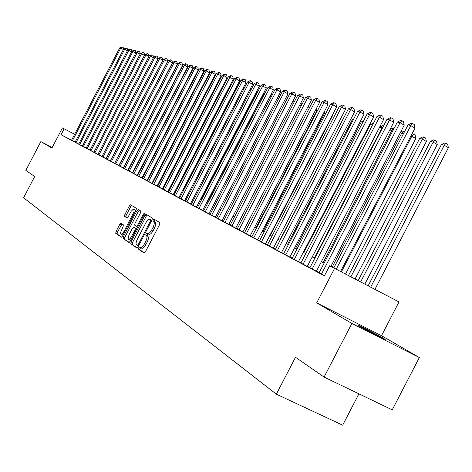 <?xml version="1.0" encoding="UTF-8"?>
<svg xmlns="http://www.w3.org/2000/svg" width="472" height="472" viewBox="0 0 472 472"><rect width="100%" height="100%" fill="white"/><g stroke="black" fill="none" stroke-linecap="round" stroke-linejoin="round"><path stroke-width="0.71" d="M138.679 247.812L138.497 249.11L144.066 252.98L145.388 251.83L159.625 224.495L159.866 222.642L154.102 219.132L153.188 219.958L153.011 221.232L153.748 221.687C154.639 222.613 154.379 224.572 152.963 227.563L151.783 229.823C150.19 232.631 148.798 233.876 147.618 233.569L146.839 233.068L145.936 233.882L145.754 235.168L146.479 235.646C147.358 236.608 147.081 238.584 145.665 241.575L144.491 243.835C142.91 246.62 141.529 247.859 140.361 247.54L139.576 247.003L138.679 247.812M140.762 247.741L140.113 248.52L139.93 249.818L144.45 252.957M155.306 219.863L154.609 220.678L154.438 221.952L155.176 222.406L153.748 221.687M148.06 233.787L147.364 234.596L147.187 235.888L147.913 236.36L146.479 235.646M360.154 326.547C366.703 330.406 387.671 341.179 384.999 339.315L383.14 338.164C376.402 334.217 355.982 323.727 358.419 325.462L360.154 326.547M120.968 223.262L119.752 224.371L116.006 231.557L115.734 233.304L121.345 237.198L122.561 236.077L136.101 210.081L136.355 208.335L130.567 204.813L129.352 205.945L124.826 214.624L124.567 216.353L126.997 217.917L128.219 216.784L131.204 211.238L132.998 209.462L134.018 209.674L133.971 211.893L124.195 231.18L122.437 233.616L120.944 234.177L120.578 232.46L123.103 226.607L123.369 224.855L120.968 223.262M71.561 140.202L61.047 134.75L64.157 128.797L62.44 127.906L51.92 148.066L40.852 141.6L25.836 170.374L34.692 176.516L23.6 197.774L276.338 394.173L342.678 425.172L358.921 393.837M324.069 377.069L351.882 323.456L419.348 357.54L392.238 409.867L324.069 377.069L295.496 357.263L276.338 394.173M419.348 357.54L381.512 335.686L316.688 302.877L351.882 323.456M316.688 302.877L334.607 268.356L329.639 265.795L324.406 275.866L61.047 134.75M131.057 241.941L130.791 243.758L136.78 247.918L138.072 246.779L152.084 219.875L152.332 218.058L146.131 214.282L144.857 215.444L131.057 241.941L132.467 242.637L132.201 244.461L137.151 247.894M128.921 242.46L123.133 238.443L123.404 236.661L136.974 210.612L138.219 209.468L140.768 211.019L140.514 212.783L134.968 223.427L134.709 225.209L136.402 226.306L137.659 225.162L143.464 214.011L144.355 213.202L144.184 214.453L130.184 241.339L128.98 242.49M52.244 147.441L40.852 141.6M319.119 272.769L324.512 275.666M316.393 271.294L393.731 122.342L389.589 119.917L387.028 119.233L309.856 267.836L308.263 266.987L316.405 271.27M300.876 263.004L307.301 266.397M292.138 258.326L298.452 261.659M289.843 257.075L363.995 114.342L359.983 112.011L357.628 111.38L283.631 253.794L282.167 253.016L289.855 257.057M281.477 252.597L354.619 111.823L350.655 109.516L348.365 108.902L275.371 249.375L273.943 248.608L281.489 252.579M273.341 248.237L345.504 109.368L341.581 107.091L339.35 106.495L267.329 245.068L265.942 244.325L273.347 248.219M265.417 243.994L336.63 106.985L332.742 104.731L330.571 104.153L259.5 240.879L258.154 240.154L265.429 243.977M251.889 236.779L257.712 239.847M250.189 235.847L319.573 102.395L315.762 100.194L313.703 99.645L244.461 232.82L243.18 232.135L250.201 235.829M237.233 228.932L242.879 231.905M230.183 225.156L236.979 228.749L235.746 228.088L303.378 98.04L299.643 95.887L231.917 226.106M223.309 221.474L228.79 224.365M221.993 220.748L287.979 93.898L284.321 91.798L282.457 91.297L216.595 217.899L215.438 217.279L222.005 220.731M210.058 214.382L215.385 217.185M203.674 210.966L208.925 213.727M197.443 207.627L203.692 210.931L202.618 210.353L266.261 88.052L262.703 86.022L198.977 208.471M191.355 204.37L196.458 207.055M247.475 81.951L250.06 80.677L250.726 80.854L249.133 82.394L247.475 81.951L185.402 201.202L184.375 200.647L191.372 204.335L190.446 203.839L252.62 84.382L249.133 82.394L186.877 201.987M179.602 198.075L184.57 200.688M173.926 195.036L179.62 198.045L178.829 197.615L239.599 80.883L236.177 78.93L175.324 195.803M168.374 192.063L173.212 194.612M162.946 189.16L167.725 191.673M162.35 188.812L221.144 75.915L217.81 74.027L216.329 73.632L157.636 186.328L156.716 185.838L162.356 188.8M157.099 185.998L215.256 74.334L211.952 72.464L210.506 72.074L152.444 183.549L151.547 183.071L157.105 185.986M147.37 180.817L152.462 183.508M142.397 178.156L147.382 180.788L146.934 180.54L203.863 71.266L200.612 69.431L143.624 178.829M142.414 178.121L142.013 177.909L198.34 69.785L193.768 67.602L137.523 175.56L136.679 175.106L142.408 178.127M132.762 172.994L137.541 175.519M183.183 64.776L185.449 63.637L185.968 63.779L184.487 65.124L183.183 64.776L128.083 170.504L127.281 170.073L132.774 172.97L132.467 172.799L187.649 66.906L184.487 65.124L129.245 171.13M119.038 165.648L128.107 170.469M114.643 163.294L118.873 165.519M110.336 160.993L114.655 163.271M110.241 160.911L162.746 60.209L159.707 58.504L158.533 58.192L106.111 158.739L105.38 158.35L110.348 160.97M106.058 158.675L158.055 58.947L155.046 57.259L153.89 56.953L101.976 156.527L101.256 156.143L106.064 158.663M149.335 55.731L151.89 54.787L150.468 56.038L149.335 55.731L97.916 154.35L97.214 153.972L101.987 156.492L153.453 57.708L150.468 56.038L98.919 154.893M144.869 54.54L147.388 53.601L145.978 54.835L144.869 54.54L93.934 152.22L93.244 151.848L97.928 154.32L148.94 56.492L145.978 54.835L94.919 152.745M144.479 55.283L140.485 53.371L90.022 150.125L89.35 149.766L93.946 152.19M140.101 54.097L136.184 52.221L86.193 148.072L85.526 147.718L90.04 150.096M135.812 52.935L131.959 51.094L82.429 146.06L81.774 145.706L86.205 148.043M131.594 51.796L127.818 49.985L78.73 144.078L78.092 143.736L82.441 146.031M127.458 50.675L123.747 48.899L75.107 142.137L74.476 141.801L78.747 144.054M319.208 272.609L316.47 271.146M309.951 267.653L307.366 266.273M300.959 262.845L298.516 261.535M292.221 258.166L289.914 256.933M283.725 253.623L281.548 252.461M275.459 249.198L273.412 248.101M267.417 244.897L265.488 243.865M259.588 240.708L257.771 239.735M251.965 236.631L250.26 235.717M244.543 232.655L242.938 231.799M237.31 228.784L235.799 227.982M230.259 225.014L228.843 224.259M223.38 221.333L222.058 220.625M216.677 217.745L215.438 217.085M210.134 214.241L208.978 213.627M203.745 210.825L202.671 210.252M197.514 207.491L196.511 206.954M191.425 204.234L190.499 203.739M185.478 201.054L184.623 200.594M179.673 197.945L178.876 197.52M173.991 194.906L173.265 194.511M168.445 191.933L167.772 191.579M163.017 189.03L162.403 188.706M157.707 186.192L157.152 185.891M152.515 183.413L152.013 183.142M147.435 180.693L146.981 180.452M142.461 178.032L142.06 177.814M137.588 175.425L137.24 175.236M132.821 172.876L132.514 172.711M152.468 183.502L151.966 183.236M137.547 175.513L137.193 175.324M114.661 163.265L167.525 61.496L164.468 59.779L111.404 161.572M75.119 142.107L71.549 140.219M381.512 335.686L399.005 301.95L334.607 268.356M74.653 134.266L64.157 128.797M324.146 263.099L321.385 261.677M314.818 258.284L312.21 256.939M305.756 253.606L303.295 252.337M296.953 249.063L294.628 247.859M288.392 244.638L286.197 243.511M280.061 240.342L277.996 239.274M271.96 236.159L270.013 235.156M264.072 232.088L262.243 231.138M256.39 228.118L254.668 227.233M248.909 224.259L247.293 223.421M241.623 220.495L240.1 219.71M234.513 216.825L233.091 216.093M227.587 213.25L226.253 212.559M220.831 209.763L219.58 209.12M214.235 206.358L213.073 205.757M207.804 203.037L206.718 202.476M201.52 199.792L200.512 199.272M195.384 196.623L194.452 196.145M189.396 193.532L188.529 193.083M183.543 190.511L182.741 190.098M177.82 187.555L177.083 187.177M172.227 184.67L171.548 184.322M166.758 181.844L166.138 181.525M161.406 179.083L160.846 178.794M156.173 176.38L155.672 176.121M151.058 173.737L150.603 173.507M146.043 171.153L145.641 170.947M141.14 168.622L140.78 168.433M136.331 166.138L136.024 165.979M140.497 247.599L141.795 248.248C142.969 248.567 144.344 247.334 145.925 244.549L144.491 243.835M147.913 236.36C148.792 237.322 148.521 239.298 147.105 242.289L145.925 244.549M147.724 233.616L149.046 234.283C150.232 234.596 151.624 233.351 153.217 230.542L151.783 229.823M155.176 222.406C156.073 223.339 155.807 225.297 154.397 228.283L153.217 230.542M147.293 214.99L146.261 216.158L132.467 242.637M137.305 245.44L138.207 244.643L150.485 221.061L150.662 219.787L149.866 219.303C148.692 219.008 147.317 220.247 145.742 223.032L137.399 239.056C135.995 241.994 135.718 243.953 136.555 244.927L137.305 245.44M151.205 219.982L150.662 219.787M129.281 242.431L123.133 238.443M139.364 210.164L138.355 211.314L124.797 237.351L124.525 239.133M129.216 234.472L128.225 237.15L128.195 238.814L128.897 239.387L130.343 238.484L135.063 230.147L135.322 228.354L133.635 227.244L132.39 228.383L129.216 234.472M128.602 239.339L129.947 240.006L130.962 239.841M134.998 227.929L136.62 228.979M120.997 234.206L122.331 234.867L123.263 234.726M135.558 211.12L135.145 210.105L133.765 209.409M131.7 205.503L130.714 206.636L126.195 215.309L125.935 217.037L127.275 217.899M122.024 223.964L117.38 232.236L117.103 233.982L121.676 237.156M374.91 289.383L448.4 147.701L444.276 145.276L441.462 144.485L368.13 285.843M370.667 287.171L444.276 145.276L445.987 143.222L447.633 144.196L448.4 147.701M441.462 144.485L444.86 142.91L445.987 143.222M340.595 271.483L415.036 128.071L410.805 125.587L336.247 269.217M408.085 124.862L411.501 123.251L412.593 123.54L410.805 125.587L408.085 124.862L333.804 267.943M412.593 123.54L414.28 124.537L415.036 128.071M364.827 284.12L437.237 144.544L433.154 142.149L430.423 141.382L358.165 280.645M360.626 281.931L433.154 142.149L434.859 140.131L436.488 141.093L437.237 144.544M430.423 141.382L433.762 139.824L434.859 140.131M355.027 279.011L426.393 141.476L422.351 139.11L419.702 138.367L348.483 275.595M350.879 276.846L422.351 139.11L424.051 137.128L425.667 138.078L426.393 141.476M419.702 138.367L422.989 136.833L424.051 137.128M345.51 274.043L415.856 138.497L410.964 135.906M341.403 271.901L411.861 136.16L413.549 134.207L415.148 135.145L415.856 138.497M411.832 134.243L412.51 133.924L413.549 134.207M332.188 267.111L401.654 133.293L400.215 132.886M403.23 134.207L401.654 133.293L403.336 131.369L404.386 131.983M400.769 131.824L402.333 131.092L403.336 131.369M330.884 266.438L404.227 125.168L400.044 122.708L321.467 274.055M397.4 122.006L400.757 120.419L401.819 120.702L400.044 122.708L397.4 122.006L319.107 272.792M401.819 120.702L403.489 121.682L404.227 125.168M387.028 119.233L390.332 117.67L391.359 117.941L389.589 119.917L312.145 269.064M391.359 117.941L393.011 118.915L393.731 122.342M307.29 266.414L383.535 119.599L379.441 117.209L303.089 264.214M376.945 116.543L380.196 114.997L381.199 115.262L379.441 117.209L376.945 116.543L300.865 263.028M381.199 115.262L382.833 116.218L383.535 119.599M298.44 261.683L373.623 116.938L369.576 114.572L294.286 259.506M367.151 113.923L370.349 112.401L371.322 112.66L369.576 114.572L367.151 113.923L292.127 258.349M371.322 112.66L372.939 113.605L373.623 116.938M323.149 262.585L391.731 130.502L389.778 129.953M392.698 131.063L391.731 130.502L393.406 128.614L393.837 128.862M390.031 129.47L392.427 128.337L393.406 128.614M357.628 111.38L360.773 109.876L361.723 110.123L359.983 112.011L285.731 254.921M361.723 110.123L363.322 111.062L363.995 114.342M314.417 258.078L382.078 127.788L379.706 127.115L312.269 256.969M382.467 128.012L382.078 127.788L383.288 126.437M379.706 127.115L382.792 125.664L383.577 125.882M348.365 108.902L351.463 107.421L352.383 107.663L350.655 109.516L277.412 250.467M352.383 107.663L353.971 108.584L354.619 111.823M372.508 125.092L370.373 124.496L303.826 252.608M370.373 124.496L373.547 123.092M339.35 106.495L342.401 105.032L343.297 105.268L341.581 107.091L269.317 246.13M343.297 105.268L344.867 106.176L345.504 109.368M362.773 122.354L361.286 121.935L295.608 248.366M361.286 121.935L363.546 120.867M330.571 104.153L333.58 102.707L334.453 102.937L332.742 104.731L261.441 241.912M334.453 102.937L336.005 103.834L336.63 106.985M353.31 119.693L352.436 119.451L287.601 244.23M352.436 119.451L353.764 118.814M344.1 117.103L279.796 240.207M343.811 117.026L344.253 116.814M270.362 235.333L332.89 115.032L332.548 114.832M332.772 114.413L332.89 115.032M263.051 231.557L324.813 112.743L324.022 112.289M324.529 111.309L324.813 112.743M255.918 227.876L316.93 110.513L315.715 109.817M316.5 108.306L316.93 110.513M309.195 108.318L307.614 107.409M308.629 105.457L309.225 108.259M301.207 105.917L299.72 105.067M300.729 103.138L301.189 103.397L301.549 105.262M293.413 103.58L292.026 102.784M293.018 100.872L293.867 101.362L294.056 102.347M285.82 101.303L284.516 100.56M285.495 98.672L286.746 99.521M278.403 99.09L277.188 98.394M278.132 96.577L279.377 97.22M278.362 96.642L277.813 97.191M271.17 96.931L270.031 96.282M270.922 94.571L272.132 95.084M271.548 94.748L270.067 96.217M257.706 239.864L327.987 104.66L324.14 102.436L253.765 237.805M322.028 101.869L324.99 100.442L325.839 100.666L324.14 102.436L322.028 101.869L251.883 236.797M325.839 100.666L327.379 101.557L327.987 104.66M313.703 99.645L316.623 98.235L317.449 98.453L315.762 100.194L246.295 233.805M317.449 98.453L318.972 99.332L319.573 102.395M242.873 231.923L311.373 100.188L307.602 98.017L239.015 229.905M305.591 97.48L308.47 96.081L309.278 96.294L307.602 98.017L305.591 97.48L237.227 228.95M309.278 96.294L310.782 97.167L311.373 100.188M297.685 95.368L300.522 93.987L301.313 94.194L299.643 95.887L297.685 95.368L230.177 225.173M301.313 94.194L302.8 95.055L303.378 98.04M228.778 224.383L295.584 95.94L291.885 93.816L225.002 222.4M289.979 93.308L292.776 91.946L293.543 92.146L291.885 93.816L289.979 93.308L223.297 221.492M293.543 92.146L295.018 92.996L295.584 95.94M282.457 91.297L285.218 89.951L285.967 90.146L284.321 91.798L218.253 218.79M285.967 90.146L287.43 90.99L287.979 93.898M215.374 217.203L280.563 91.904L276.94 89.822L211.674 215.267M275.123 89.338L277.843 88.004L278.574 88.199L276.94 89.822L275.123 89.338L210.052 214.4M278.574 88.199L280.026 89.031L280.563 91.904M208.913 213.745L273.323 89.957L269.736 87.898L205.249 211.828M267.96 87.426L270.651 86.11L271.359 86.299L269.736 87.898L267.96 87.426L203.668 210.978M271.359 86.299L272.792 87.119L273.323 89.957M260.975 85.556L263.624 84.258L264.32 84.441L262.703 86.022L260.975 85.556L197.438 207.639M264.32 84.441L265.742 85.255L266.261 88.052M196.452 207.072L259.358 86.199L255.836 84.187L192.859 205.19M254.148 83.733L256.762 82.447L257.441 82.624L255.836 84.187L254.148 83.733L191.349 204.382M257.441 82.624L258.851 83.432L259.358 86.199M250.726 80.854L252.119 81.65L252.62 84.382M184.564 200.706L246.036 82.612L242.578 80.641L181.036 198.859M240.962 80.21L243.511 78.954L244.16 79.125L242.578 80.641L240.962 80.21L179.596 198.087M244.16 79.125L245.54 79.91L246.036 82.612M207.031 202.641L263.358 94.4L263.01 94.3M264.108 94.831L263.358 94.4L265.063 92.996M263.7 92.972L264.886 92.895M201.149 199.603L256.856 92.571L256.148 92.37M257.216 92.777L256.856 92.571L257.806 91.639M256.632 91.444L258.131 91.019M250.479 90.777L249.446 90.488M249.723 89.951L251.316 89.167M243.853 88.919L242.897 88.647M242.98 88.482L244.461 87.757M234.596 78.511L237.115 77.266L237.746 77.432L236.177 78.93L234.596 78.511L173.92 195.048M237.746 77.432L239.115 78.21L239.599 80.883M173.206 194.623L233.31 79.19L229.917 77.26L169.743 192.812M228.371 76.847L230.861 75.614L231.481 75.78L229.917 77.26L228.371 76.847L168.368 192.075M231.481 75.78L232.832 76.552L233.31 79.19M167.719 191.685L227.156 77.538L223.793 75.626L164.285 189.892M222.282 75.225L224.743 74.004L225.345 74.163L223.793 75.626L222.282 75.225L162.94 189.172M225.345 74.163L226.69 74.924L227.156 77.538M216.329 73.632L218.76 72.422L219.35 72.582L217.81 74.027L158.952 187.036M219.35 72.582L220.684 73.337L221.144 75.915M237.381 87.096L236.678 86.901L182.906 190.186M236.678 86.901L237.758 86.364M210.506 72.074L212.907 70.883L213.486 71.036L211.952 72.464L153.73 184.239M213.486 71.036L214.807 71.785L215.256 74.334M231.056 85.314L230.755 85.231L177.549 187.419M230.755 85.231L231.215 85.001M151.96 183.248L209.497 72.782L206.223 70.93L148.621 181.502M204.807 70.552L207.178 69.372L207.745 69.52L206.223 70.93L204.807 70.552L147.364 180.829M207.745 69.52L209.055 70.263L209.497 72.782M199.231 69.065L201.573 67.891L202.128 68.039L200.612 69.431L199.231 69.065L142.391 178.168M202.128 68.039L203.426 68.77L203.863 71.266M171.666 184.381L223.728 84.122M193.768 67.602L196.087 66.446L196.629 66.587L195.125 67.968L138.727 176.203M196.629 66.587L197.915 67.313L198.34 69.785M166.581 181.755L218.223 82.594L217.793 82.352M218.082 81.798L218.223 82.594M137.187 175.336L192.942 68.328L189.75 66.528L133.936 173.637M188.422 66.174L190.712 65.03L191.243 65.165L189.75 66.528L188.422 66.174L132.756 173.006M191.243 65.165L192.517 65.891L192.942 68.328M212.53 80.936L211.981 80.623M212.477 79.674L212.654 80.694M185.968 63.779L187.231 64.493L187.649 66.906M206.789 79.213L206.293 78.936M206.99 77.603L207.149 78.523M127.835 170.333L182.463 65.514L179.325 63.744L124.649 168.663M178.056 63.407L180.292 62.28L180.8 62.416L179.325 63.744L178.056 63.407L123.511 168.056M180.8 62.416L182.056 63.124L182.463 65.514M201.172 77.532L200.73 77.284M201.585 75.638L201.756 76.411M123.304 167.908L177.383 64.145L174.274 62.398L120.142 166.25M173.029 62.062L175.737 61.077L174.274 62.398L173.029 62.062L119.032 165.66M175.737 61.077L176.982 61.779L177.383 64.145M195.673 75.892L195.278 75.667M196.128 74.039L196.476 74.358M118.867 165.53L172.404 62.805L169.324 61.071L115.728 163.89M168.097 60.746L170.781 59.773L169.324 61.071L168.097 60.746L114.637 163.306M170.781 59.773L172.009 60.463L172.404 62.805M190.293 74.281L189.939 74.086M190.782 72.476L191.13 72.67M163.271 59.454L165.914 58.487L164.468 59.779L163.271 59.454L110.336 160.999M165.914 58.487L167.141 59.177L167.525 61.496M185.018 72.712L184.711 72.54M185.543 70.942L185.85 71.113M158.533 58.192L161.147 57.23L159.707 58.504L107.162 159.3M161.147 57.23L162.362 57.914L162.746 60.209M153.89 56.953L156.474 55.997L155.046 57.259L103.002 157.076M156.474 55.997L157.677 56.675L158.055 58.947M175.566 68.074L175.136 68.458M151.89 54.787L153.081 55.46L153.453 57.708M170.303 67.284L169.867 67.679M147.388 53.601L148.574 54.268L148.94 56.492M118.012 156.68L164.816 66.694M140.485 53.371L142.975 52.439L141.57 53.66L90.996 150.645M142.975 52.439L144.149 53.094L144.503 55.248M136.184 52.221L138.644 51.295L137.252 52.504L87.143 148.58M138.644 51.295L139.806 51.949L140.149 54.02M131.959 51.094L134.396 50.174L133.01 51.371L83.361 146.556M134.396 50.174L135.547 50.823L135.871 52.817M127.818 49.985L130.219 49.076L128.844 50.256L79.65 144.568M130.219 49.076L131.369 49.713L131.676 51.637M123.747 48.899L126.124 47.996L124.755 49.165L76.004 142.621M126.124 47.996L127.263 48.628L127.558 50.48M123.393 49.572L120.743 48.097L72.428 140.703M119.746 47.831L122.1 46.934L120.743 48.097L119.746 47.831L71.543 140.231M122.1 46.934L123.227 47.566L123.511 49.342M139.93 249.818L138.497 249.11M154.438 221.952L153.011 221.232M147.187 235.888L145.754 235.168M147.105 242.289L145.665 241.575M154.397 228.283L152.963 227.563M146.261 216.158L144.857 215.444M132.201 244.461L130.791 243.758M138.986 245.027L138.207 244.643M151.264 221.451L150.485 221.061M151.311 220.035L149.895 219.315M124.797 237.351L123.404 236.661M138.355 211.314L136.974 210.612M138.414 225.539L137.659 225.162M144.214 214.394L143.464 214.011M132.626 236.643L131.877 236.271M135.818 230.525L135.063 230.147M136.614 228.997L135.322 228.354M135.045 227.952L133.647 227.256M124.927 231.54L124.195 231.18M133.824 214.453L133.098 214.087M125.935 217.037L124.567 216.353M126.195 215.309L124.826 214.624M130.714 206.636L129.352 205.945M117.103 233.982L115.734 233.304M117.38 232.236L116.006 231.557M121.121 225.05L119.752 224.371M141.795 248.248L140.438 247.576M149.046 234.283L147.677 233.599M151.288 220.017L149.866 219.303M135.033 227.947L133.635 227.244"/></g></svg>
